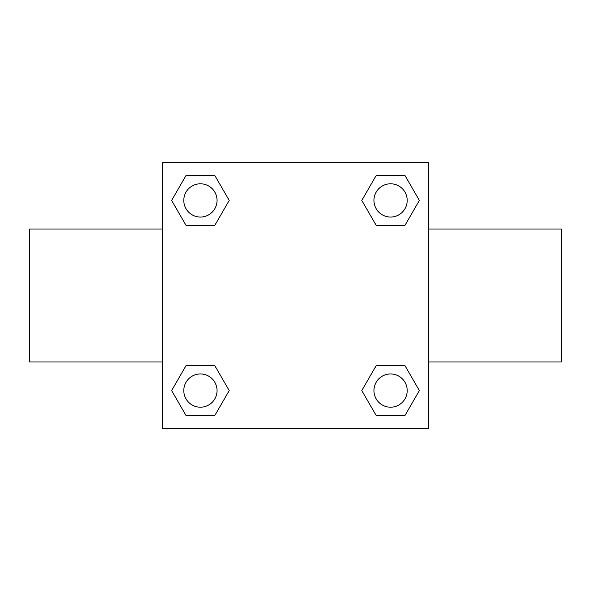 <?xml version="1.0" encoding="UTF-8"?>
<svg xmlns="http://www.w3.org/2000/svg" width="591" height="591" viewBox="0 0 591 591"><rect width="100%" height="100%" fill="white"/><g stroke="black" fill="none" stroke-linecap="round" stroke-linejoin="round"><path stroke-width="0.89" d="M214.821 225.356L186.025 225.356L171.634 200.423L186.025 175.49L214.821 175.49L229.212 200.423L214.821 225.356L186.025 225.356L207.722 225.356M207.722 365.644L214.821 365.644L229.212 390.577L214.821 415.51L186.025 415.51L171.634 390.577L186.025 365.644L214.821 365.644M383.278 225.356L376.179 225.356L361.788 200.423L376.179 175.49L404.975 175.49L419.366 200.423L404.975 225.356L376.179 225.356M376.179 365.644L404.975 365.644L419.366 390.577L404.975 415.51L376.179 415.51L361.788 390.577L376.179 365.644L404.975 365.644L383.278 365.644M428.475 361.988L561.45 361.988L561.45 229.013L428.475 229.013M162.525 229.013L29.55 229.013L29.55 361.988L162.525 361.988M162.525 162.525L428.475 162.525L428.475 428.475L162.525 428.475L162.525 162.525M404.975 415.51L376.179 415.51L404.975 415.51M407.199 390.577A16.622 16.622 0 0 0 382.266 376.179A16.622 16.622 0 0 0 382.266 404.975A16.622 16.622 0 0 0 407.199 390.577M214.821 415.51L186.025 415.51L214.821 415.51M217.045 390.577A16.622 16.622 0 0 0 192.112 376.179A16.622 16.622 0 0 0 192.112 404.975A16.622 16.622 0 0 0 217.045 390.577M376.179 175.49L404.975 175.49L376.179 175.49M407.199 200.423A16.622 16.622 0 0 0 382.266 186.025A16.622 16.622 0 0 0 382.266 214.821A16.622 16.622 0 0 0 407.199 200.423M186.025 175.49L214.821 175.49L186.025 175.49M217.045 200.423A16.622 16.622 0 0 0 192.112 186.025A16.622 16.622 0 0 0 192.112 214.821A16.622 16.622 0 0 0 217.045 200.423"/></g></svg>
